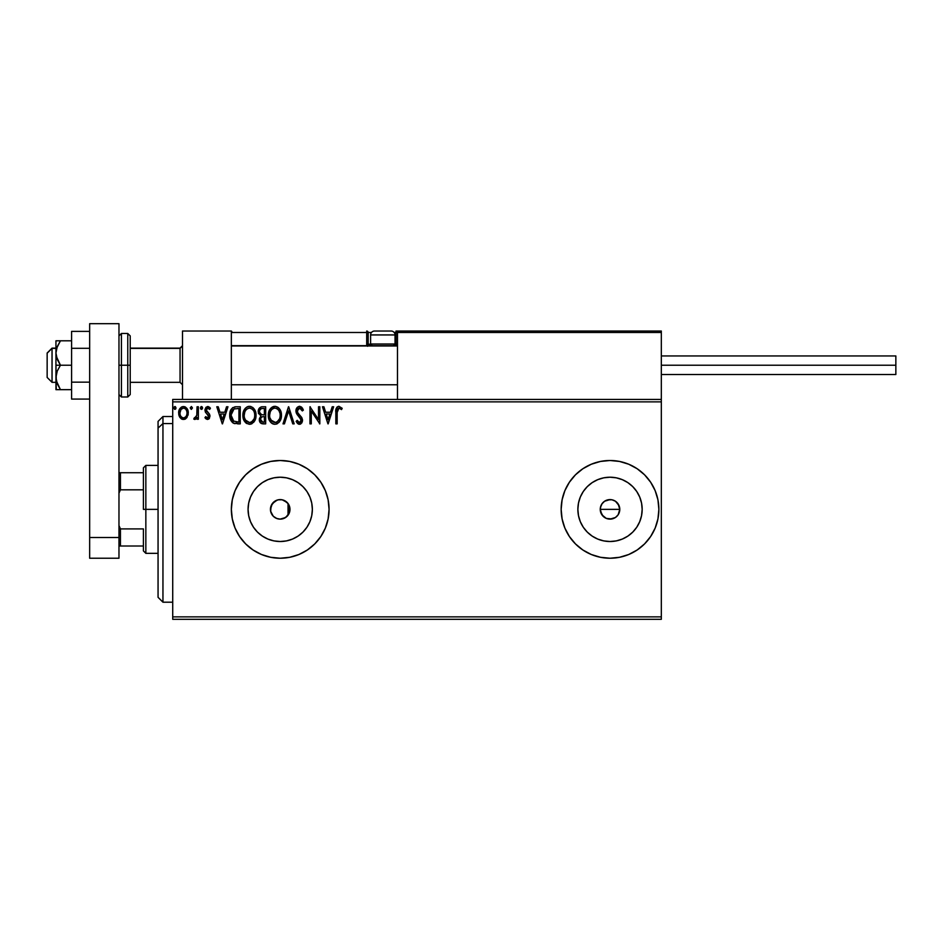 <?xml version="1.0" encoding="UTF-8"?>
<svg xmlns="http://www.w3.org/2000/svg" width="943" height="943" viewBox="0 0 943 943"><rect width="100%" height="100%" fill="white"/><g stroke="black" fill="none" stroke-linecap="round" stroke-linejoin="round"><path stroke-width="1.41" d="M287.827 503.244L289.855 507.794L289.242 513.11L285.646 517.495L280.118 519.133L283.124 518.697L287.026 516.375L289.477 512.462L289.984 509.361A9.772 9.772 0 0 1 280.212 519.133A9.772 9.772 0 0 1 270.441 509.361L271.101 512.909M270.995 512.615L273.27 516.245L276.9 518.556M276.664 518.473L277.442 518.744M273.27 516.245L270.629 511.271L271.183 505.625L274.778 501.24L278.303 499.778L282.122 499.778L287.12 502.454L289.242 505.625L289.831 511.118M289.324 512.898L287.827 515.491M607.74 499.861L611.924 499.778L615.449 501.24L619.044 505.625L619.787 509.361L619.044 513.122L619.787 509.361A9.772 9.772 0 0 1 610.015 519.133A9.772 9.772 0 0 1 600.243 509.361L601.893 514.795L606.266 518.391L610.015 519.133L615.437 517.495L618.136 514.807L616.769 516.434M311.744 515.644L312.357 509.361A32.145 32.145 0 0 1 280.212 541.518A32.145 32.145 0 0 1 248.068 509.361L248.681 503.091L250.508 497.067L253.478 491.503L257.474 486.635L262.354 482.639L267.906 479.669L273.942 477.83L280.212 477.217L286.483 477.83L292.519 479.669L298.071 482.639L302.951 486.635L306.946 491.503L309.917 497.067L311.744 503.091L312.357 509.361L311.744 515.644L309.917 521.668L306.946 527.231L302.951 532.1L298.071 536.096L292.519 539.066L286.483 540.893L280.212 541.518L273.942 540.893L267.906 539.066L262.354 536.096L257.474 532.1L253.478 527.231L250.508 521.668L248.681 515.644L248.068 509.361A32.145 32.145 0 0 1 280.212 477.217A32.145 32.145 0 0 1 312.357 509.361L311.744 503.091M641.546 515.644L642.171 509.361A32.145 32.145 0 0 1 610.015 541.518A32.145 32.145 0 0 1 577.87 509.361L578.483 503.091L580.31 497.067L583.281 491.503L587.289 486.635L592.157 482.639L597.721 479.669L603.744 477.83L610.015 477.217L616.286 477.83L622.321 479.669L627.885 482.639L632.753 486.635L636.749 491.503L639.719 497.067L641.546 503.091L642.171 509.361L641.546 515.644L639.719 521.668L636.749 527.231L632.753 532.1L627.885 536.096L622.321 539.066L616.286 540.893L610.015 541.518L603.744 540.893L597.721 539.066L592.157 536.096L587.289 532.1L583.281 527.231L580.31 521.668L578.483 515.644L577.87 509.361A32.145 32.145 0 0 1 610.015 477.217A32.145 32.145 0 0 1 642.171 509.361L641.546 503.091M655.173 528.033A48.859 48.859 0 0 0 658.874 509.361A48.859 48.859 0 0 1 610.015 558.232A48.859 48.859 0 0 1 561.156 509.361A48.859 48.859 0 0 0 564.869 528.033M564.892 528.104A48.859 48.859 0 0 0 569.372 536.484L575.466 543.911L582.868 549.993A48.859 48.859 0 0 0 591.296 554.496L600.491 557.289L610.015 558.232L619.551 557.289L628.722 554.508A48.859 48.859 0 0 0 637.126 550.017M569.407 536.543A48.859 48.859 0 0 0 582.845 549.969M591.344 554.519A48.859 48.859 0 0 0 609.991 558.232L600.491 557.289M610.038 558.232A48.859 48.859 0 0 0 628.698 554.519M637.197 549.969A48.859 48.859 0 0 0 650.623 536.543M628.722 554.508L637.162 549.993L644.564 543.911L650.646 536.508A48.859 48.859 0 0 0 655.149 528.104L657.943 518.898L658.874 509.361L657.943 499.837L655.161 490.666L650.646 482.227L644.564 474.812L637.162 468.742L628.722 464.227L619.551 461.445L610.015 460.502L600.491 461.445L591.32 464.227L582.868 468.742L575.466 474.812L569.395 482.227L564.881 490.666L562.099 499.837L561.156 509.361L562.099 518.898L564.881 528.068L569.395 536.508M325.37 528.033A48.859 48.859 0 0 0 329.072 509.361A48.859 48.859 0 0 1 280.212 558.232A48.859 48.859 0 0 1 231.353 509.361A48.859 48.859 0 0 0 235.055 528.033M235.09 528.104A48.859 48.859 0 0 0 239.569 536.484L245.663 543.911L253.066 549.993A48.859 48.859 0 0 0 261.494 554.496L270.676 557.289L280.212 558.232L289.749 557.289L298.907 554.508A48.859 48.859 0 0 0 307.324 550.017M239.605 536.543A48.859 48.859 0 0 0 253.03 549.969M261.541 554.519A48.859 48.859 0 0 0 280.189 558.232L270.676 557.289M280.236 558.232A48.859 48.859 0 0 0 298.896 554.519M307.394 549.969A48.859 48.859 0 0 0 320.82 536.543M298.907 554.508L307.359 549.993L314.762 543.911L320.844 536.508A48.859 48.859 0 0 0 325.335 528.104L328.129 518.898L329.072 509.361L328.129 499.837L325.359 490.666L320.844 482.227L314.762 474.812L307.359 468.742L298.907 464.227L289.749 461.445L280.212 460.502L270.676 461.445L261.517 464.227L253.066 468.742L245.663 474.812L239.593 482.227L235.066 490.666L232.296 499.837L231.353 509.361L232.296 518.898L235.066 528.068L239.593 536.508M288.204 514.984L288.204 503.751M289.855 510.929L288.864 513.9M603.107 516.281L600.986 513.11L600.243 509.361A9.772 9.772 0 0 1 610.015 499.59A9.772 9.772 0 0 1 619.787 509.361L618.148 503.939L619.787 509.361L618.136 514.807L615.449 517.495L611.924 518.956L606.266 518.391L603.107 516.281L600.432 511.271L600.432 507.452L602.094 503.656M606.266 518.391L605.618 518.096M172.722 619.303L661.326 619.303L172.722 619.303L172.722 401.871L661.326 401.871L661.326 616.863L172.722 616.863L172.722 619.303M661.326 399.431L172.722 399.431L172.722 616.863L661.326 616.863L661.326 619.303L661.326 401.871L172.722 401.871L172.722 399.431L661.326 399.431L661.326 401.871L661.326 331.028L661.326 399.431M187.009 417.407L188.282 412.975C188.317 409.427 186.714 407.282 183.461 406.539C180.207 407.282 178.604 409.427 178.64 412.975L179.913 417.419L183.461 419.482L187.009 417.407L188.223 411.867L185.582 407.14L183.461 406.539L181.339 407.14L179.123 410.134L178.71 414.142L179.606 416.924L181.421 418.916L184.522 419.34L186.69 417.843M197.052 406.763L198.372 406.763L197.052 406.763L196.757 415.674L193.763 419.046L195.543 419.281L197.052 417.419L197.052 419.258L198.372 419.258L198.372 406.763L198.372 419.258L198.372 406.763L197.052 406.763L196.851 415.25L193.763 419.046L194.765 419.482L197.052 417.419L197.052 419.258L198.372 419.258L197.052 419.258M207.484 419.482L209.393 418.386L209.971 415.698L209.263 413.777L206.576 411.278L206.364 409.38L207.873 408.071L209.676 409.392L210.43 408.236L207.719 406.539L205.963 407.329L204.985 409.521L205.539 412.35L208.651 415.957L207.696 417.902L205.715 416.629L204.949 417.702L206.022 418.881L207.484 419.482L209.994 416.193L209.57 414.272L206.269 410.087L207.873 408.071L209.676 409.392L210.43 408.236L207.719 406.539L204.949 410.146L205.385 412.079L208.674 416.264L207.401 417.938L205.715 416.629L204.949 417.702L207.484 419.482M236.269 406.763L232.673 407.659L230.799 409.981L229.797 413.588L230.104 418.397L233.322 423.112L240.253 423.867L240.253 406.763L236.269 406.763C231.707 407.376 229.526 410.158 229.727 415.097C229.526 418.598 230.811 421.321 233.593 423.242L240.253 423.867L240.253 406.763L240.253 423.867L237.66 423.867M261.376 406.846L265.678 406.763L261.388 406.846L258.771 409.05L258.382 412.975L260.928 415.981L259.408 418.598L259.549 421.25L261.246 423.501L265.678 423.867L265.678 406.763L265.678 423.867L265.678 406.763L262.26 406.763C259.584 407.176 258.241 408.791 258.229 411.619L260.928 415.981L259.325 419.623C259.349 422.323 260.657 423.725 263.262 423.867L265.678 423.867L263.262 423.867M284.432 423.867L283.006 423.867L288.475 406.763L283.006 423.867L284.432 423.867L288.593 410.889L292.754 423.867L294.181 423.867L288.699 406.763L294.181 423.867L288.699 406.763L283.006 423.867L284.432 423.867L288.593 410.889L292.754 423.867L294.181 423.867L292.754 423.867M318.522 406.763L318.522 419.482L309.964 406.763L309.964 423.867L311.284 423.867L311.284 411.113L319.83 423.867L319.83 406.763L318.522 406.763L319.83 406.763L318.522 406.763L318.522 419.482L309.964 406.763L309.964 423.867L311.284 423.867L311.284 411.113L319.83 423.867L319.83 406.763L319.559 423.867M337.158 412.48L338.113 408.39L339.421 408.142L341.531 409.616L342.191 408.295L338.961 406.327L337.205 406.94L336.179 408.519L335.838 423.867L337.158 423.867L337.158 412.48L338.985 408.071L341.531 409.616L342.191 408.295L338.961 406.327C336.356 407.211 335.307 409.203 335.838 412.315L335.838 423.867L337.158 423.867L337.17 411.16M575.466 543.911L582.868 549.993L591.32 554.508M644.564 543.911L650.646 536.508L655.161 528.068M245.663 543.911L253.066 549.993L261.517 554.508M314.762 543.911L320.844 536.508L325.359 528.068M332.219 406.763L333.645 406.763L328.164 423.867L333.645 406.763L332.219 406.763L330.451 412.244L325.653 412.244L323.897 406.763L322.459 406.763L327.94 423.867L333.645 406.763L332.219 406.763L330.451 412.244L325.653 412.244L323.897 406.763L322.459 406.763L327.94 423.867L322.459 406.763L323.897 406.763M299.898 406.339L297.363 407.258L295.937 410.948L296.786 413.989L301.147 419.788L299.862 422.499L298.683 422.323L297.186 420.354L296.149 421.403L297.422 423.336L299.461 424.303L301.784 422.959L302.467 419.635L301.713 417.49L297.682 412.657L297.399 409.946L299.638 408.071L302.326 410.924L303.387 410.064L301.512 407.058L299.544 406.327C297.163 406.846 295.961 408.39 295.937 410.948L301.194 420.378L299.473 422.547L297.186 420.354L296.149 421.403L299.461 424.303L302.514 420.307L301.843 417.702L297.682 412.657L297.245 410.971L299.638 408.071L302.326 410.924L303.387 410.064L299.143 406.35M281.462 415.238C281.521 410.37 279.328 407.4 274.873 406.327C270.417 407.435 268.225 410.429 268.307 415.321C268.225 420.248 270.441 423.242 274.967 424.303C279.399 423.136 281.556 420.118 281.462 415.238L279.871 409.392L277.772 407.187L275.25 406.339L270.806 408.213L268.331 414.543L269.898 421.226L272.032 423.454L274.201 424.244L276.488 424.055L279.022 422.358L281.438 416.004M256.036 415.238L255.164 410.747L253.502 408.178L250.956 406.539L247.915 406.539L245.369 408.213L243.73 410.806L243.235 418.397L246.594 423.454L250.308 424.244L254.504 421.132L256.036 415.238C256.095 410.37 253.891 407.4 249.435 406.327C244.98 407.435 242.799 410.429 242.881 415.321C242.787 420.248 245.015 423.242 249.541 424.303C253.962 423.136 256.131 420.118 256.036 415.238M226.532 406.763L227.97 406.763L222.489 423.867L227.97 406.763L226.532 406.763L224.776 412.244L219.978 412.244L218.222 406.763L216.784 406.763L222.265 423.867L227.97 406.763L226.532 406.763L224.776 412.244L219.978 412.244L218.222 406.763L216.784 406.763L222.265 423.867L216.784 406.763L218.222 406.763M202.533 407.965L201.92 406.681L200.965 406.681L200.623 408.908L201.684 409.356L202.474 408.46L201.437 409.392L202.533 407.965L201.437 406.539L200.34 407.965L201.437 409.392L200.34 407.965L201.437 406.539L202.533 407.965L201.319 406.551M192.455 407.965L191.476 406.551L190.274 407.718L191.229 409.38L192.455 407.965L191.358 409.392L192.455 407.965L191.358 406.539L190.262 407.965L191.358 409.392L190.262 407.965L191.358 406.539L192.455 407.965M175.033 409.38L173.818 407.965L174.915 406.539L176.011 407.965L175.386 406.681L174.09 407.022L173.83 408.213L174.667 409.356L175.74 408.908L176.011 407.965L174.915 409.392L176.011 407.965L174.915 406.539L173.818 407.965L174.915 409.392L173.818 407.965L175.033 406.551M280 499.601L277.454 499.99M618.148 503.939L615.649 501.381M615.449 501.24L613.94 500.415M604.475 501.322L601.893 503.927L604.593 501.24L608.117 499.778M288.864 504.835L289.324 505.837M235.055 490.702A48.859 48.859 0 0 0 231.353 509.361A48.859 48.859 0 0 1 280.212 460.502A48.859 48.859 0 0 1 329.072 509.361A48.859 48.859 0 0 0 325.37 490.702M325.335 490.631A48.859 48.859 0 0 0 320.856 482.25M320.82 482.191A48.859 48.859 0 0 0 307.394 468.765M307.324 468.718A48.859 48.859 0 0 0 298.931 464.239M298.896 464.215A48.859 48.859 0 0 0 280.236 460.502M289.749 461.445L280.212 460.502A48.859 48.859 0 0 0 261.541 464.215M261.494 464.239A48.859 48.859 0 0 0 253.101 468.718M253.03 468.765A48.859 48.859 0 0 0 239.605 482.191M245.663 474.812L239.593 482.227A48.859 48.859 0 0 0 235.09 490.631M314.762 474.812L307.359 468.742M564.869 490.702A48.859 48.859 0 0 0 561.156 509.361A48.859 48.859 0 0 1 610.015 460.502A48.859 48.859 0 0 1 658.874 509.361A48.859 48.859 0 0 0 655.173 490.702M655.149 490.631A48.859 48.859 0 0 0 650.658 482.25M650.623 482.191A48.859 48.859 0 0 0 637.197 468.765M637.126 468.718A48.859 48.859 0 0 0 628.733 464.239M628.698 464.215A48.859 48.859 0 0 0 610.038 460.502M619.551 461.445L610.015 460.502A48.859 48.859 0 0 0 591.344 464.215M591.296 464.239A48.859 48.859 0 0 0 582.904 468.718M582.845 468.765A48.859 48.859 0 0 0 569.407 482.191M575.466 474.812L569.395 482.227A48.859 48.859 0 0 0 564.892 490.631M644.564 474.812L637.162 468.742M636.749 491.503L632.753 486.635L627.885 482.639M616.286 477.83L610.015 477.217L603.744 477.83M592.157 482.639L587.289 486.635L583.281 491.503M578.483 503.091L577.87 509.361L578.483 515.644M583.281 527.231L587.289 532.1L592.157 536.096M603.744 540.893L610.015 541.518L616.286 540.893M627.885 536.096L632.753 532.1L636.749 527.231M600.243 509.361L600.986 505.625L600.243 509.361L619.787 509.361L600.243 509.361M613.763 500.344L611.924 499.778M619.044 513.11L618.148 514.795M306.946 491.503L302.951 486.635L298.071 482.639M286.483 477.83L280.212 477.217L273.942 477.83M262.354 482.639L257.474 486.635L253.478 491.503M248.681 503.091L248.068 509.361L248.681 515.644M253.478 527.231L257.474 532.1L262.354 536.096M273.942 540.893L280.212 541.518L286.483 540.893M298.071 536.096L302.951 532.1L306.946 527.231M280.212 519.133L276.476 518.391L273.305 516.281M610.027 499.59L604.593 501.24M277.124 500.096L272.291 503.645L270.441 509.361A9.772 9.772 0 0 1 280.212 499.59A9.772 9.772 0 0 1 289.984 509.361L288.028 503.503L283.737 500.25M337.158 423.867L335.838 423.867M335.838 412.315L335.873 410.676M335.885 410.582L335.944 409.757M336.816 407.329L338.384 406.374M342.191 408.295L341.531 409.616L339.209 408.095M340.564 408.802L338.985 408.071M337.299 409.84L337.7 408.838M328.058 419.741L326.219 414.001L329.897 414.001L328.058 419.741L326.219 414.001L329.897 414.001L328.058 419.741M311.284 423.867L309.964 423.867L310.271 406.763M302.314 407.954L302.786 408.743M303.387 410.064L302.326 410.924L301.89 409.993M300.947 408.661L299.898 408.095M298.636 408.331L297.976 408.873M297.257 410.712L297.281 411.407M297.245 410.971L297.988 413.164M299.261 414.743L299.862 415.38M302.479 421.002L301.784 422.959M300.782 423.926L300.145 424.209M298.872 424.232L298.118 423.902M296.432 421.91L297.387 420.719M299.061 422.488L299.662 422.535M300.734 418.668L299.615 417.325M297.705 415.285L297.222 414.661M296.42 413.27L296.149 412.504M295.996 411.749L295.949 410.535M296.444 408.578L296.833 407.906M296.868 407.859L299.12 406.35M281.438 416.028L281.379 416.771M281.097 418.291L280.92 418.916M280.696 419.552L279.918 421.156M279.505 421.769L279.022 422.358M277.49 423.607L276.499 424.055M273.435 424.091L272.562 423.761M272.02 423.442L271.301 422.9M270.83 422.44L269.887 421.226M268.625 418.221L268.401 416.877M268.331 414.543L268.519 412.963M268.896 411.513L269.156 410.83M270.806 408.225L272.515 406.881M273.364 406.539L274.083 406.374M275.639 406.374L277.772 407.187M277.937 407.293L278.928 408.166M279.411 408.743L279.859 409.38M280.059 409.698L280.59 410.735M280.743 411.101L281.097 412.197M274.602 408.083L274.908 408.071C278.468 408.967 280.212 411.348 280.154 415.238L280.083 414.036L280.154 415.238C280.236 419.163 278.48 421.604 274.908 422.547C271.325 421.639 269.568 419.234 269.627 415.321L269.639 415.934L269.627 415.321C269.545 411.372 271.301 408.956 274.908 408.071L276.771 408.519L274.908 408.071M277.478 408.967L278.975 410.688M278.892 410.559L279.953 413.199M279.482 418.881L277.23 421.78M269.698 416.558L269.639 415.934M270.877 420.036L275.533 422.499L271.82 421.191L269.922 417.773M269.922 412.857L269.627 415.321L270.299 411.678L271.867 409.333L270.594 411.03M275.769 422.452L276.476 422.216M280.083 416.476L279.859 417.702M260.292 422.723L259.844 422.016M259.549 421.238L259.372 420.448M258.618 413.706L258.382 412.963M258.276 410.735L258.771 409.05M258.842 408.897L259.231 408.295M260.079 413.517L259.537 411.619C259.667 409.51 260.775 408.484 262.861 408.519L264.37 408.519L264.37 414.873L261.612 414.672L263.698 414.873L261.612 414.672L259.608 412.386M262.755 422.099L260.633 419.588C260.704 417.608 261.73 416.617 263.698 416.629L262.472 416.735L264.37 416.629L264.37 422.11L261.883 421.922M260.952 418.055L261.423 417.336M261.07 408.791L261.871 408.578M261.211 421.438L260.751 420.566M263.698 416.629L264.37 416.629L264.37 422.11L263.003 422.11M256.013 416.028L255.942 416.771M255.659 418.291L255.494 418.916M255.27 419.552L254.492 421.144M254.068 421.769L253.596 422.358M252.052 423.619L251.062 424.055M246.583 423.442L245.864 422.9M245.416 422.452L244.461 421.215M243.2 418.221L242.964 416.877M242.905 414.543L243.082 412.963M243.459 411.513L243.73 410.806M244.885 408.814L244.437 409.439M245.369 408.225L247.078 406.881M247.926 406.539L248.657 406.374M250.201 406.374L250.944 406.539M252.5 407.293L253.49 408.166M253.973 408.743L254.445 409.392M254.634 409.698L255.164 410.735M255.317 411.101L255.671 412.197M244.485 412.857L244.19 415.321C244.107 411.372 245.875 408.956 249.482 408.071L248.858 408.119L249.482 408.071C253.03 408.967 254.775 411.348 254.716 415.238C254.799 419.163 253.054 421.604 249.482 422.547L247.16 421.804L245.451 420.036L249.482 422.547C245.899 421.639 244.131 419.234 244.19 415.321L244.874 411.678L246.441 409.333L245.168 411.03M249.789 408.083L250.697 408.248M244.19 415.321L244.213 415.934L244.19 415.321M244.261 416.558L244.213 415.934M254.716 415.238L254.657 414.036L254.716 415.238M254.516 413.199L254.645 414.012M252.052 408.967L253.549 410.688M249.482 422.547L250.095 422.499L249.482 422.547M250.343 422.452L251.038 422.216M251.274 422.099L250.095 422.499M254.044 418.881L251.805 421.78M254.645 416.488L254.433 417.702M234.076 423.442L234.984 423.666M232.956 422.888L232.284 422.358M230.292 419.093L230.104 418.421M230.092 418.362L229.915 417.501M229.738 414.319L230.563 410.511M230.799 409.981L231.165 409.333M234.772 406.869L235.514 406.787M233.852 421.415L231.035 415.097L233.994 408.944L238.933 408.519L238.933 422.11L233.263 421.026M231.471 412.056L231.271 412.81M232.261 410.441L233.062 409.545M234.206 408.873L234.854 408.708M237.106 422.087L236.151 422.028M231.035 415.097L231.224 413.046L231.035 415.097M231.188 417.018L231.07 416.063M231.695 418.822L231.4 417.961M232.155 419.729L231.719 418.881M231.837 411.172L231.224 413.046M222.383 419.741L220.544 414.001L224.222 414.001L222.383 419.741L220.544 414.001L224.222 414.001L222.383 419.741M204.949 417.702L205.715 416.629L206.423 417.49M205.715 416.629L207.401 417.938L208.674 416.264L207.943 414.602M208.603 416.806L207.047 413.836L208.651 415.957M207.413 406.563L208.002 406.551M208.379 406.622L209.935 407.565M210.43 408.236L209.334 408.92M209.676 409.392L207.519 408.119M206.352 409.415L206.741 411.513M206.269 410.087L209.57 414.272L209.994 416.193M206.576 411.278L207.979 412.562M209.393 418.386L208.592 419.175M202.273 408.908L201.684 409.356M201.437 409.392L200.34 407.965M202.262 407.022L202.521 407.718M194.765 419.482L193.763 419.046L194.765 419.482L193.763 419.046L194.399 417.714L195.401 417.843M194.399 417.714L194.989 417.938L194.399 417.714M197.052 412.032L197.052 410.959L197.052 412.032M191.229 409.38L190.262 407.965M185.747 418.751L185.04 419.152M182.482 419.364L181.528 418.975M179.606 416.924L180.243 417.843M179.37 416.452L178.97 415.403M178.934 415.285L178.71 414.142M179.123 410.134L179.37 409.533M179.394 409.486L179.818 408.732M182.883 406.574L181.516 407.034M184.569 406.681L185.571 407.128M186.808 408.284L187.61 409.639M188.223 414.13L187.987 415.285M180.148 411.313L179.96 412.963C179.901 410.323 181.068 408.696 183.461 408.071C185.865 408.684 187.032 410.323 186.973 412.963C187.032 415.615 185.854 417.277 183.461 417.938L183.461 417.938C181.068 417.277 179.901 415.615 179.96 412.963L181.009 409.427L183.461 408.071L181.563 408.814M182.636 417.808L181.905 417.431M179.96 412.963L180.007 413.812L179.96 412.963M181.893 417.419L180.738 416.087M184.286 408.201L185.783 409.25M184.498 417.725L183.885 417.914M174.785 406.551L176.011 407.965M278.916 419.989L278.338 420.79M276.7 422.099L275.533 422.499M259.761 410.335L260.952 408.849M262.861 408.519L264.37 408.519L264.37 414.873L263.698 414.873M254.044 411.643L254.433 412.81M245.451 420.036L244.485 417.773M237.518 408.519L238.933 408.519L238.933 422.11L238.072 422.11M233.44 421.156L232.426 420.142M186.148 409.781L186.773 411.313M186.785 414.625L186.584 415.274M180.148 414.625L180.007 413.8M182.494 331.028L231.353 331.028L182.494 331.028L182.494 399.431L182.494 331.028M231.353 399.431L231.353 331.028L231.353 399.431M612.467 331.028L661.326 331.028L612.467 331.028M52.042 348.38L47.15 353.189L47.15 377.448L47.15 353.024L52.042 348.38L52.042 382.328L52.042 348.38L55.943 348.38L52.042 348.38M182.494 345.975L180.054 348.38L180.054 382.328L180.054 348.38L130.217 348.38L180.054 348.38L182.494 345.975M397.474 345.975L231.353 345.975L397.474 345.975M397.368 331.936L394.174 332.49L397.474 332.49L396.013 331.028L444.872 331.028L396.013 331.028A1.462 1.462 0 0 1 397.474 332.49L397.474 399.431L397.474 332.49L661.326 332.49L659.852 331.028L398.948 331.028L659.852 331.028L661.326 332.49L397.474 332.49L398.948 331.028L397.592 331.936M660.89 331.453L661.326 332.49M231.778 331.453L231.353 332.49L366.697 332.49L366.697 344.219L367.558 346.293M390.143 331.028L391.121 331.028A3.913 3.913 0 0 1 395.034 334.942L370.599 334.942L370.599 344.018L372.261 345.68L370.599 344.018L370.599 334.942A3.913 3.913 0 0 1 374.512 331.028L376.646 331.028M231.353 332.49L366.697 332.49L366.697 344.219L368.159 344.219A1.462 1.462 0 0 0 369.632 345.68A1.462 1.462 0 0 1 368.159 344.219L368.159 332.49L371.459 332.49L368.159 332.49A1.462 1.462 0 0 0 366.697 331.028A1.462 1.462 0 0 1 368.159 332.49L366.697 332.49L366.697 331.028L366.697 332.49L368.159 332.49L368.159 344.219L370.799 344.219L366.697 344.219A2.935 2.935 0 0 0 367.086 345.68M396.013 332.49L396.013 344.219L394.834 344.219L397.474 344.219L396.013 344.219L396.013 345.68L396.013 332.49M395.034 344.018L393.372 345.68L395.034 344.018L395.034 334.942L395.034 344.018L370.599 344.018L395.034 344.018M390.968 331.028L374.677 331.028M395.034 334.942A3.913 3.913 0 0 0 391.121 331.028L374.512 331.028A3.913 3.913 0 0 0 370.599 334.942L395.034 334.942M661.326 365.224L895.85 365.224L895.85 355.947L895.85 365.224L661.326 365.224M895.85 374.512L895.85 365.224L895.85 374.512L661.326 374.512M89.656 382.151L71.585 382.151L71.585 348.309L89.656 348.309L71.585 348.309L71.585 331.382L89.656 331.382L71.585 331.382L71.585 382.151L89.656 382.151M71.585 399.078L89.656 399.078L71.585 399.078L71.585 382.151L71.585 399.078M89.656 558.232L89.656 323.697L118.971 323.697L118.971 537.51L118.971 323.697L89.656 323.697L89.656 537.51L118.971 537.51L89.656 537.51L89.656 558.232L118.971 558.232L118.971 537.51L118.971 558.232L89.656 558.232M118.971 394.551L121.423 396.991L121.423 365.224L121.423 396.991L127.765 396.991L130.217 394.551L130.217 365.224L127.765 365.224L127.765 396.991L127.765 365.224L118.971 365.224L121.423 365.224L121.423 333.468L121.423 365.224L130.217 365.224L130.217 335.908L127.765 333.468L127.765 365.224L127.765 333.468L121.423 333.468L118.971 335.908M130.217 394.551L130.217 336.474M56.285 389.659L55.943 377.448L55.943 389.659L71.585 389.659L60.446 389.659L57.24 383.825L55.943 377.448L57.24 371.082L60.446 365.224L57.24 359.401L55.943 353.012L55.943 365.224L60.446 365.224L56.285 356.265L55.943 353.012L57.24 346.647L60.446 340.8L71.585 340.8L55.943 340.8L60.446 340.8L56.721 348.108M57.24 389.659L60.446 389.659L56.285 380.689L55.943 365.224L55.943 377.448L57.24 371.082L60.446 365.224L71.585 365.224L55.943 365.224L55.943 340.8L55.943 353.012L57.24 346.647L60.446 340.8L57.24 346.635M57.24 383.813L56.851 382.764M60.446 340.8L57.228 340.8M162.95 423.572L162.95 416.535L162.95 423.572L172.722 423.572L162.95 423.572L162.95 602.2L162.95 423.572L158.059 428.087L162.95 423.572M158.059 421.415L158.059 428.087L158.059 421.415L162.95 416.535L172.722 416.535M158.059 597.32L158.059 428.087L158.059 597.32L162.95 602.2L172.722 602.2M288.028 503.503L288.028 515.232M143.407 472.726L143.407 509.361L145.847 509.361L145.847 465.394L145.847 509.361L158.059 509.361L145.847 509.361L145.847 553.341L145.847 509.361L143.407 509.361L143.407 467.834L143.407 472.726L118.971 472.726L120.445 472.726L120.445 489.818L143.407 489.818L120.445 489.818L120.445 472.726L143.407 472.726M288.028 509.361L289.984 509.361L288.028 509.361M143.407 528.905L143.407 550.901L143.407 528.905L120.445 528.905L118.971 525.569L120.445 528.905L120.445 546.009L143.407 546.009L120.445 546.009L120.445 528.905L143.407 528.905M118.971 493.165L120.445 489.818L118.971 493.165M118.971 546.009L120.445 546.009L118.971 546.009M55.943 382.328L52.042 382.328L47.15 377.448M182.494 384.768L180.054 382.328L130.217 382.328M231.353 384.768L397.474 384.768M231.353 345.68L397.474 345.68M182.494 345.68L180.054 348.132L130.217 348.132M55.943 348.132L52.042 348.132L47.15 353.012M661.326 355.947L895.85 355.947M143.407 467.834L145.847 465.394L158.059 465.394M158.059 553.341L145.847 553.341L143.407 550.901"/></g></svg>
